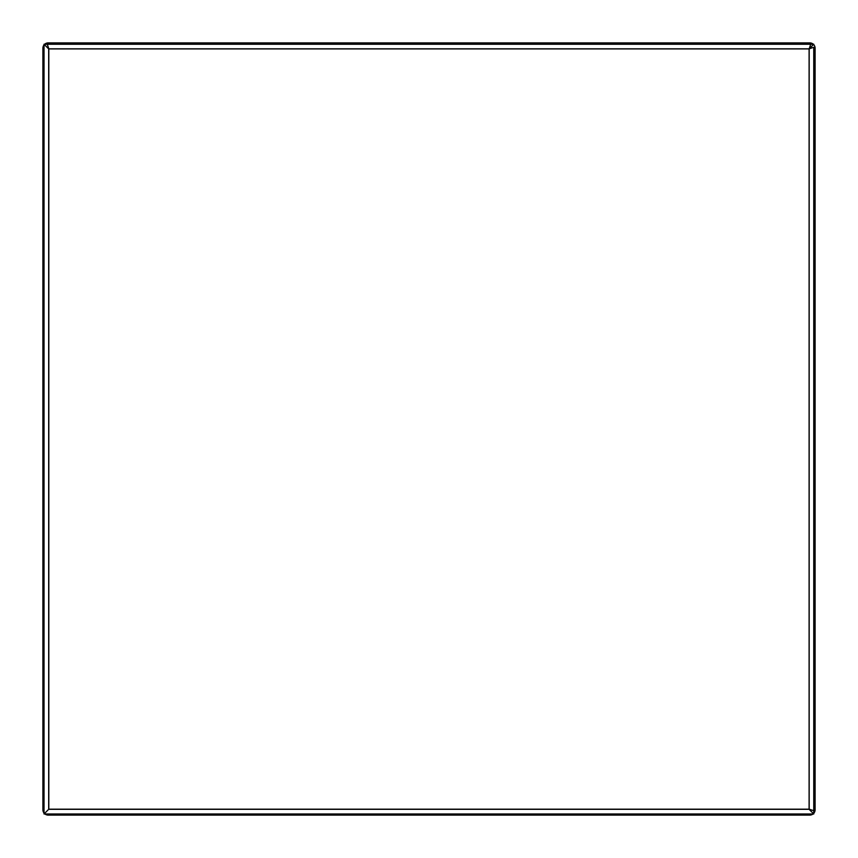 <?xml version="1.0" encoding="UTF-8"?>
<svg xmlns="http://www.w3.org/2000/svg" width="858" height="858" viewBox="0 0 858 858"><rect width="100%" height="100%" fill="white"/><g stroke="black" fill="none" stroke-linecap="round" stroke-linejoin="round"><path stroke-width="1.29" d="M813.062 813.974A5.309 5.309 0 0 1 809.791 815.1L48.209 815.1A5.309 5.309 0 0 1 44.938 813.974M44.026 813.062A5.309 5.309 0 0 1 42.9 809.791L42.9 48.209A5.309 5.309 0 0 1 44.026 44.938M813.759 44.68A5.309 5.309 0 0 1 815.1 48.209L815.1 809.791A5.309 5.309 0 0 1 813.759 813.32M44.68 44.241A5.309 5.309 0 0 1 48.209 42.9L809.791 42.9A5.309 5.309 0 0 1 813.32 44.241M48.82 48.82L47.297 44.241L810.703 44.241L809.18 48.82L813.759 47.297L813.759 810.703L809.18 809.18L48.82 809.18L48.82 48.82L809.18 48.82L809.18 809.18M44.026 813.974L44.026 44.241L44.026 813.974L48.691 809.308L809.094 809.308L813.759 813.974L44.026 813.974M809.094 809.308L809.094 48.906L48.691 48.906L44.026 44.241L47.297 44.241M810.703 44.241L813.759 44.241L809.094 48.906M813.759 810.703L813.759 813.974M48.691 48.906L48.691 809.308"/></g></svg>
